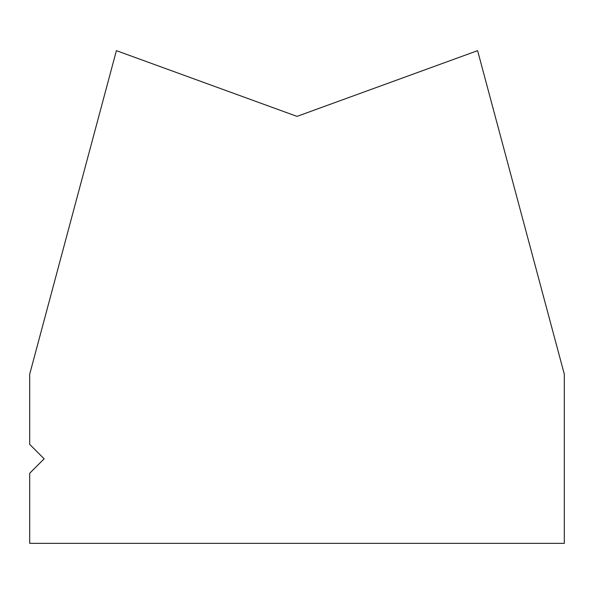 <?xml version="1.0" encoding="UTF-8"?>
<svg xmlns="http://www.w3.org/2000/svg" width="594" height="594" viewBox="0 0 594 594"><rect width="100%" height="100%" fill="white"/><g stroke="black" fill="none" stroke-linecap="round" stroke-linejoin="round"><path stroke-width="0.45" stroke-dasharray="2.97 2.23" d="M564.3 543.347L29.7 543.347L29.7 473.277L44.149 458.828L29.7 444.379L29.7 374.19L116.394 50.653L297 116.387L477.606 50.653L564.3 374.19L564.3 543.347"/><path stroke-width="0.89" d="M29.7 374.19L29.7 444.379L44.149 458.828L29.7 473.277L29.7 543.347L564.3 543.347L564.3 374.19L477.606 50.653L297 116.387L116.394 50.653L29.7 374.19"/></g></svg>
